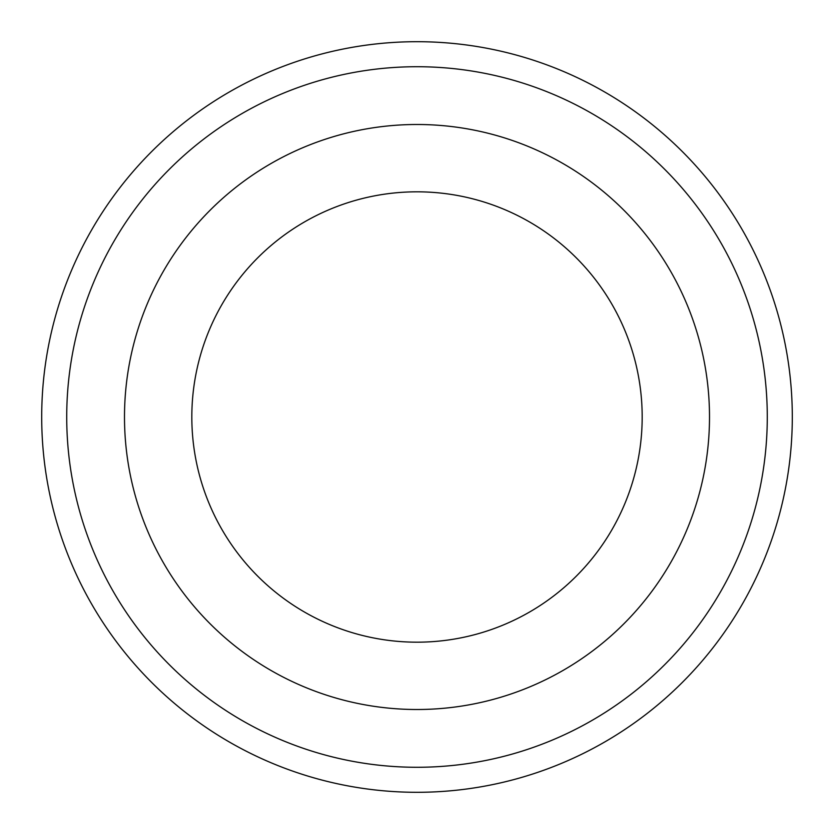 <?xml version="1.0" encoding="UTF-8"?>
<svg xmlns="http://www.w3.org/2000/svg" width="834" height="834" viewBox="0 0 834 834"><rect width="100%" height="100%" fill="white"/><g stroke="black" fill="none" stroke-linecap="round" stroke-linejoin="round"><path stroke-width="1.25" d="M191.82 417A225.18 225.18 0 0 0 417 642.18A225.18 225.18 0 0 0 642.18 417A225.18 225.18 0 0 0 417 191.82A225.18 225.18 0 0 0 191.82 417M124.495 417A292.505 292.505 0 0 0 417 709.505A292.505 292.505 0 0 0 709.505 417A292.505 292.505 0 0 0 417 124.495A292.505 292.505 0 0 0 124.495 417M767.28 417A350.28 350.28 0 0 0 417 66.72A350.28 350.28 0 0 0 66.72 417A350.28 350.28 0 0 0 417 767.28A350.28 350.28 0 0 0 767.28 417M792.3 417A375.3 375.3 0 0 0 417 41.7A375.3 375.3 0 0 0 41.7 417A375.3 375.3 0 0 0 417 792.3A375.3 375.3 0 0 0 792.3 417"/></g></svg>
